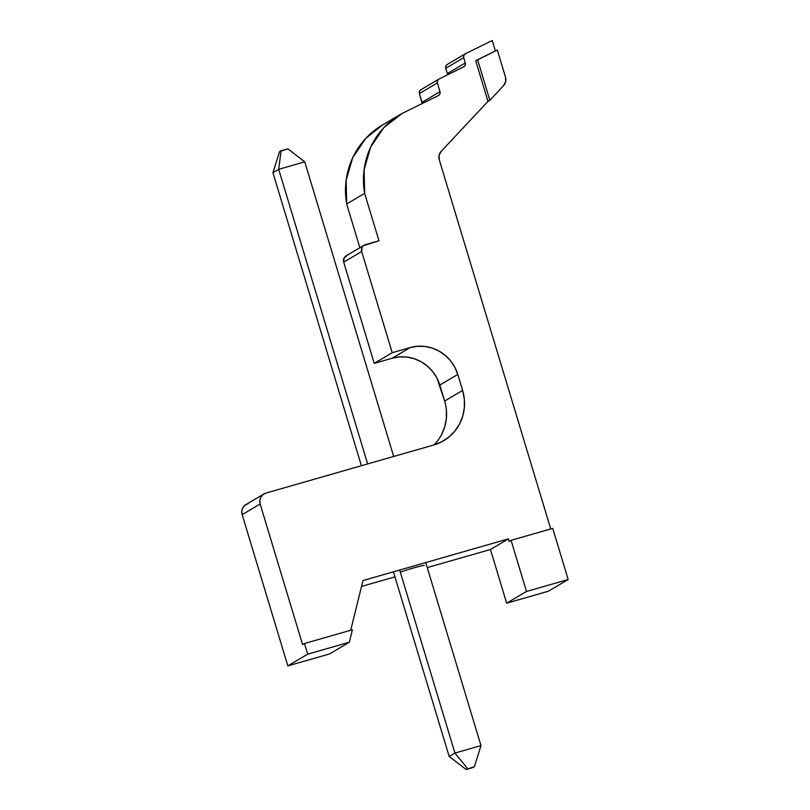 <?xml version="1.0" encoding="UTF-8"?>
<svg xmlns="http://www.w3.org/2000/svg" width="810" height="810" viewBox="0 0 810 810"><rect width="100%" height="100%" fill="white"/><g stroke="black" fill="none" stroke-linecap="round" stroke-linejoin="round"><path stroke-width="1.21" d="M400.332 572.204A13.932 0.82 -16.8 0 1 415.084 567.476A13.932 0.82 -16.8 0 1 424.207 565.532M548.35 591.239L506.665 603.187L526.5 591.462L568.185 579.514L548.35 591.239L568.185 579.514L552.744 528.383L568.185 579.514L526.5 591.462L506.665 603.187L490.455 549.494L508.437 538.863L509.207 541.424L511.069 540.331L526.5 591.462L511.069 540.331L552.744 528.383L511.069 540.331L509.207 541.424L508.437 538.863L490.455 549.494L427.255 567.607L490.455 549.494L506.665 603.187L548.35 591.239M394.946 576.862L361.523 586.44L394.946 576.862M362.971 580.547L508.437 538.863L362.971 580.547L350.72 630.261L362.971 580.547M418.517 566.554L408.544 569.41M263.938 493.938L245.967 504.569A8.92 8.657 59.4 0 0 242.17 514.633L287.833 665.891L329.518 653.953L349.353 642.219L352.421 629.765L349.353 642.219L329.518 653.953L287.833 665.891L307.668 654.166L349.353 642.219L307.668 654.166L287.833 665.891L242.17 514.633L260.142 504.002L302.596 644.608L304.449 643.515L307.668 654.166L304.449 643.515L352.421 629.765L304.449 643.515L302.596 644.608L260.142 504.002A8.92 8.657 -120.6 0 1 265.903 493.087L433.806 444.974L265.903 493.087L262.916 494.657L260.769 497.279L259.797 500.56L260.142 504.002L242.17 514.633L241.815 511.191L242.787 507.91L244.934 505.288L247.931 503.719M462.621 390.42A44.59 43.284 -120.6 0 1 443.637 440.741A44.59 43.284 -120.6 0 1 433.806 444.974L441.683 441.825L448.77 437.167L454.795 431.163L459.513 424.055L462.743 416.107L464.373 407.643L464.332 398.966L462.621 390.42L444.639 401.051L462.621 390.42L457.792 374.443L462.621 390.42M433.978 444.923A44.59 43.284 59.4 0 0 444.639 401.051L439.82 385.074L457.792 374.443L439.82 385.074A39.012 37.867 59.4 0 0 392.091 358.243L410.062 347.611A39.012 37.867 -120.6 0 1 457.792 374.443L454.896 367.375L450.714 360.976L445.399 355.489L439.152 351.145L432.226 348.087L424.885 346.447L417.403 346.295L410.062 347.611L392.091 358.243L374.25 363.356L392.232 352.725L410.062 347.611L392.232 352.725L374.25 363.356L343.703 262.156L361.675 251.525L392.232 352.725L361.675 251.525A5.569 5.407 -120.6 0 1 365.28 244.711L378.969 240.783L363.406 245.683L362.07 247.323L361.675 251.525L343.703 262.156L344.088 257.955L347.298 255.342M364.054 245.238L346.072 255.869A5.569 5.407 59.4 0 0 343.703 262.156L374.25 363.356L392.091 358.243L399.421 356.926L406.903 357.089L414.254 358.719L421.18 361.776L427.417 366.13L432.732 371.608L436.924 378.007L444.639 401.051M400.079 114.615L382.107 125.246A78.023 75.745 59.4 0 0 346.67 203.988L359.863 247.708L346.67 203.988L364.642 193.357L378.969 240.783L364.642 193.357A78.023 75.745 -120.6 0 1 400.079 114.615A78.023 75.745 -120.6 0 1 402.003 113.511L438.382 95.56L402.003 113.511L383.717 127.778L370.676 147.096L364.115 169.654L364.642 193.357L346.67 203.988L346.143 180.286L352.704 157.727L365.735 138.409L382.34 125.105M440.012 91.672A3.341 3.25 -120.6 0 1 438.382 95.56L439.901 93.94L440.012 91.672L422.03 102.303L440.012 91.672L437.37 82.914L440.012 91.672M438.787 79.147L420.815 89.778A3.341 3.25 59.4 0 0 419.388 93.555L422.172 103.558A3.341 3.25 59.4 0 0 422.03 102.303L419.388 93.555L437.37 82.914A3.341 3.25 -120.6 0 1 439 79.036L463.674 66.845L439 79.036L437.481 80.656L437.37 82.914L419.388 93.555L419.499 91.287L421.028 89.667M465.304 62.957A3.341 3.25 -120.6 0 1 463.674 66.845L465.203 65.225L465.304 62.957L447.333 73.599L465.304 62.957L463.715 57.672L465.304 62.957M447.464 74.854A3.341 3.25 59.4 0 0 447.333 73.599L445.733 68.303L463.715 57.672A3.341 3.25 -120.6 0 1 465.345 53.784L492.257 40.5L465.345 53.784L463.826 55.404L463.715 57.672L445.733 68.303L445.844 66.045L447.363 64.415M465.132 53.895L447.16 64.527A3.341 3.25 59.4 0 0 445.733 68.303L447.333 73.599M495.406 50.929L492.257 40.5L495.406 50.929M505.491 77.092L497.31 49.997L505.491 77.092A8.92 8.657 -120.6 0 1 503.547 85.668L489.847 100.288L503.547 85.668L505.663 81.668L505.491 77.092M441.237 151.268L487.995 101.382L489.847 100.288L477.606 59.717L497.31 49.997L475.743 60.821L487.995 101.382L441.237 151.268L439.121 155.257L439.293 159.843A8.92 8.657 -120.6 0 1 441.237 151.268M550.739 528.96L439.293 159.843L550.739 528.96M441.531 434.686L444.761 426.738L446.391 418.274L446.35 409.597M475.743 60.821L477.606 59.717L489.847 100.288L487.995 101.382L475.743 60.821M480.988 745.605L425.726 562.565L480.988 745.605L454.936 753.067L399.674 570.027L454.936 753.067L449.175 756.469L393.427 571.819L449.175 756.469L466.084 769.5L472.878 767.556L466.084 769.5L474.387 766.665L480.988 745.605L454.936 753.067L467.583 768.609L454.936 753.067L449.175 756.469L466.084 769.5L472.878 767.556L474.387 766.665L480.988 745.605M393.7 456.465L304.752 161.848L393.7 456.465M367.649 463.938L278.701 169.32L304.752 161.848L287.844 148.827L279.541 151.662L272.94 172.722L278.701 169.32L367.649 463.938M361.402 465.73L272.94 172.722L361.402 465.73M279.541 151.662L281.05 150.771L278.701 169.32L272.94 172.722L279.541 151.662M304.752 161.848L278.701 169.32L281.05 150.771L287.844 148.827L304.752 161.848"/></g></svg>

